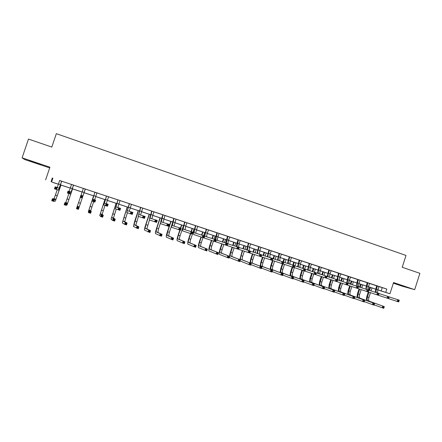 <?xml version="1.0" encoding="UTF-8"?>
<svg xmlns="http://www.w3.org/2000/svg" width="442" height="442" viewBox="0 0 442 442"><rect width="100%" height="100%" fill="white"/><g stroke="black" fill="none" stroke-linecap="round" stroke-linejoin="round"><path stroke-width="0.66" d="M35.747 163.015L40.995 164.667L29.642 160.722L35.747 163.015M397.087 284.256L404.541 286.571L397.087 284.256M52.394 182.237L58.493 184.209M393.336 283.195L402.69 286.333L414.684 289.654L419.9 273.333L402.226 267.266L406.016 255.454L56.344 133.672L51.808 147.07L28.481 139.07L22.1 157.844L24.603 159.501L49.686 167.916M378.96 286.604L386.794 289.057L385.733 292.361L389.954 293.759L377.838 289.958M375.584 289.212L374.667 288.908L375.589 289.195M386.794 289.057L59.659 180.535M61.775 181.237L71.532 184.48M73.599 185.165L83.3 188.391M85.317 189.06L94.942 192.259M96.969 192.927L106.489 196.093M108.533 196.773L117.942 199.9M120.003 200.58L129.302 203.674M131.373 204.359L140.567 207.414M142.655 208.105L151.744 211.127M153.849 211.823L162.833 214.806M164.949 215.514L173.828 218.464M175.96 219.171L184.734 222.083M186.883 222.796L195.557 225.68M197.718 226.398L206.292 229.249M208.464 229.967L216.945 232.785M219.133 233.509L227.514 236.293M229.713 237.028L238 239.779M240.205 240.514L248.398 243.233M250.625 243.973L258.725 246.664M260.957 247.404L268.963 250.067M271.211 250.813L279.129 253.443M281.383 254.189L289.212 256.791M291.482 257.542L299.217 260.117M301.499 260.874L309.151 263.415M311.439 264.178L319.008 266.692M321.306 267.454L328.787 269.94M331.097 270.708L338.495 273.162M340.815 273.935L348.13 276.366M350.462 277.14L357.694 279.537M360.031 280.316L367.18 282.692M369.534 283.471L376.601 285.819M378.993 286.565L376.601 285.77M369.562 283.433L367.18 282.642M360.064 280.278L357.688 279.488M350.495 277.095L348.125 276.311M340.848 273.891L338.495 273.112M331.13 270.664L328.787 269.885M321.34 267.41L319.002 266.637M311.472 264.134L308.118 263.018L309.162 263.598L307.544 270.023M301.532 260.83L299.217 260.062M290.156 264.261C289.797 263.581 289.88 262.393 290.394 260.692L291.377 257.669L292.576 257.83L289.212 256.736M281.416 254.15L279.123 253.388M271.244 250.769L268.963 250.012M259.465 254.128L259.852 250.586L260.852 247.531L262.078 247.697L258.719 246.608M250.658 243.929L248.398 243.177M240.244 240.47L237.995 239.724M229.746 236.984L227.508 236.238M217.514 240.415C217.232 239.912 217.398 238.691 218 236.741L219.022 233.636L220.287 233.812L216.945 232.73M208.502 229.928L206.292 229.194M197.751 226.354L195.557 225.624M186.916 222.757L184.734 222.028M175.993 219.127L173.822 218.403M164.982 215.469L162.827 214.751M153.882 211.779L151.744 211.072M142.694 208.066L140.567 207.359M131.412 204.315L129.296 203.613M120.036 200.535L117.937 199.839M108.572 196.729L106.489 196.033M94.638 199.817L96.853 193.06L98.235 193.264L94.942 192.198M85.356 189.016L83.295 188.331M73.637 185.121L71.527 184.419M61.814 181.192L59.653 180.474M45.642 179.861L49.929 167.192L22.1 157.844M52.338 177.938L51.079 181.656M414.684 289.654L393.546 282.554L389.954 293.759M58.477 184.248L52.366 182.319M377.849 289.902L379.054 290.278L377.855 289.88M375.606 289.134L368.424 286.759M366.18 286.018L358.915 283.615M356.683 282.88L349.335 280.449M347.119 279.714L339.688 277.256M337.478 276.526L329.964 274.04M327.765 273.311L320.168 270.797M317.98 270.079L310.295 267.532M308.118 266.813L300.345 264.244M298.179 263.526L290.322 260.929M288.167 260.216L280.217 257.587M278.079 256.879L270.04 254.222M267.907 253.515L259.78 250.824M257.664 250.128L249.437 247.404M247.332 246.708L239.017 243.956M236.929 243.266L228.514 240.487M226.437 239.796L217.923 236.984M215.862 236.299L207.254 233.453M205.204 232.774L196.497 229.895M194.463 229.221L185.657 226.31M183.634 225.641L174.723 222.696M172.723 222.033L163.706 219.05M161.717 218.392L152.6 215.376M150.628 214.724L141.401 211.674M139.445 211.027L130.114 207.939M128.169 207.298L118.732 204.176M116.804 203.535L107.251 200.381M105.345 199.745L95.682 196.552M93.792 195.928L84.013 192.695L80.461 203.27L84.019 192.695M82.135 192.071L72.284 188.811M70.355 188.176L60.455 184.9M377.866 289.847L385.733 292.361M60.471 184.861L70.372 188.137M72.3 188.773L82.151 192.032M84.03 192.651L93.803 195.889M95.699 196.513L105.356 199.707M107.268 200.342L116.815 203.497M118.743 204.138L128.186 207.259M130.125 207.9L139.457 210.989M141.412 211.635L150.639 214.685M152.612 215.337L161.728 218.354M163.717 219.011L172.734 221.995M174.739 222.657L183.645 225.602M185.668 226.271L194.474 229.188M196.508 229.857L205.215 232.741M207.265 233.415L215.873 236.266M217.934 236.945L226.448 239.763M228.525 240.448L236.94 243.233M239.028 243.923L247.349 246.675M249.448 247.371L257.675 250.089M259.791 250.791L267.918 253.476M270.051 254.183L278.09 256.841M280.228 257.548L288.178 260.178M290.333 260.89L298.19 263.493M300.356 264.205L308.129 266.78M310.306 267.498L317.991 270.04M320.179 270.764L327.776 273.278M329.975 274.001L337.489 276.488M339.699 277.222L347.13 279.675M349.346 280.41L356.694 282.841M358.926 283.582L366.191 285.985M368.429 286.725L375.617 289.101M382.192 287.681L381.148 290.93M52.852 178.275L51.615 181.933M377.352 285.996L376.418 289.156C375.949 290.775 375.976 291.952 376.512 292.692M379.009 286.543L377.927 289.654C377.457 291.261 377.49 292.438 378.015 293.179M375.181 292.261L376.601 285.747M389.187 296.913L399.275 300.184L398.712 301.952L388.64 298.632M398.85 301.411L399.076 300.704L398.43 300.488L398.203 301.201L398.85 301.411L398.712 301.952M398.203 301.201L397.098 301.422L397.667 299.654L398.43 300.488M377.358 286.228L376.612 286.002M399.076 300.704L399.275 300.184M366.263 300.455L366.733 296.748L368.274 291.941M368.832 290.212L369.799 287.217M371.993 287.941L371.031 290.919M370.473 292.665L368.926 297.477C368.385 299.449 368.512 300.698 369.308 301.212L384.297 306.621L383.75 308.328L374.087 304.842M370.512 287.449L369.551 290.444M368.993 292.179L367.44 296.996C366.899 298.969 367.026 300.212 367.821 300.731L384.297 306.621L384.081 307.129L383.457 306.93L383.236 307.61L383.86 307.814L384.081 307.129M383.236 307.61L382.192 307.82L382.739 306.113L383.457 306.93M383.86 307.814L383.75 308.328M367.91 282.858L366.971 286.029L367.02 289.56M369.578 283.41L368.49 286.532L368.545 290.057M365.733 289.145L367.18 282.615M379.037 293.571L389.203 296.864L388.634 298.643L378.479 295.295M388.756 298.09L388.988 297.383L388.336 297.168L388.109 297.88L388.756 298.09L388.634 298.643M388.109 297.88L387.015 298.107L387.584 296.333L388.336 297.168M367.921 283.09L367.192 282.874M388.988 297.383L389.203 296.864M358.396 279.698L357.456 282.88L357.467 286.41M360.081 280.256L358.987 283.388C358.49 285.101 358.517 286.305 359.075 286.996M356.219 286.002L357.688 279.46M368.799 290.201L379.054 293.521L378.479 295.306L326.445 278.189M378.584 294.748L378.816 294.035L378.159 293.819L377.932 294.532L378.584 294.748L378.479 295.306M377.932 294.532L376.844 294.764L377.418 292.985L378.159 293.819M358.407 279.93L357.7 279.72M378.816 294.035L379.054 293.521M356.965 297.444L357.456 293.72L359.009 288.897M359.573 287.156L360.539 284.151M362.722 284.875L361.76 287.864M361.197 289.615L359.639 294.449C359.092 296.427 359.208 297.67 359.981 298.179L374.534 303.45L373.987 305.162L364.252 301.643M361.23 284.383L360.269 287.377M359.705 289.123L358.147 293.958C357.6 295.936 357.711 297.184 358.479 297.693L374.534 303.45L374.302 303.958L373.672 303.753L373.451 304.439L374.081 304.643L374.302 303.958M373.451 304.439L372.413 304.648L372.965 302.941L373.672 303.753M374.081 304.643L373.987 305.162M347.6 294.411L348.114 290.67L349.677 285.83M350.241 284.073L351.213 281.068M353.385 281.786L352.423 284.781M351.854 286.549L350.291 291.394C349.738 293.377 349.832 294.621 350.583 295.123L364.7 300.256L364.147 301.969L354.34 298.411M351.882 281.289L350.915 284.294M350.346 286.051L348.782 290.902C348.23 292.886 348.324 294.129 349.069 294.632L364.7 300.256L364.451 300.759L363.816 300.549L363.595 301.24L364.225 301.444L364.451 300.759M363.595 301.24L362.562 301.455L363.114 299.737L363.816 300.549M364.225 301.444L364.147 301.969M348.81 276.515L347.865 279.709L347.837 283.239M350.506 277.079L349.407 280.217C348.909 281.935 348.92 283.134 349.451 283.819M346.627 282.841L348.125 276.283M358.479 286.803L368.816 290.151L368.241 291.941L368.562 290.659L367.904 290.438L367.672 291.156L368.33 291.372M367.672 291.156L366.595 291.394L367.169 289.604L367.904 290.438M348.821 276.747L348.136 276.543M368.562 290.659L368.816 290.151M339.152 273.305L338.207 276.51C337.694 278.25 337.699 279.454 338.213 280.129M340.865 273.874L339.76 277.023C339.257 278.742 339.252 279.941 339.754 280.626M336.97 279.659L338.489 273.084M348.075 283.377L358.495 286.748L357.921 288.543L358.224 287.256L357.561 287.035L357.329 287.753L357.992 287.974M357.329 287.753L356.258 288.002L356.838 286.201L357.561 287.035M339.163 273.543L338.506 273.344M358.224 287.256L358.495 286.748M329.423 270.073L328.472 273.289C327.958 275.029 327.942 276.233 328.434 276.902M331.146 270.642L330.036 273.808C329.528 275.521 329.511 276.72 329.986 277.399M327.235 276.515L328.782 269.858M337.589 279.924L348.097 283.322L347.511 285.123L347.804 283.825L347.13 283.604L346.898 284.322L347.572 284.543M346.898 284.322L345.837 284.576L346.418 282.769L347.13 283.604M329.434 270.311L328.798 270.123M347.804 283.825L348.097 283.322M338.163 291.361L338.705 287.593L340.274 282.742M340.843 280.974L341.815 277.963M343.981 278.675L343.014 281.676M342.439 283.455L340.87 288.317C340.312 290.306 340.39 291.549 341.113 292.046L354.788 297.03L354.23 298.753L344.351 295.157M342.467 278.178L341.495 281.184M340.926 282.957L339.351 287.819C338.793 289.814 338.87 291.057 339.589 291.549L354.788 297.03L354.517 297.532L353.876 297.322L353.655 298.013L354.296 298.223L354.517 297.532M353.655 298.013L352.633 298.239L353.191 296.516L353.876 297.322M354.296 298.223L354.23 298.753M328.66 288.283L329.224 284.499L330.804 279.626M331.378 277.847L332.351 274.83M334.506 275.543L333.539 278.543M332.959 280.339L331.378 285.217C330.815 287.212 330.881 288.455 331.572 288.946L344.793 293.786L344.235 295.516L334.285 291.875M332.981 275.04L332.008 278.051M331.428 279.836L329.848 284.72C329.284 286.714 329.351 287.957 330.041 288.444L344.793 293.786L344.511 294.284L343.865 294.074L343.644 294.764L344.285 294.974L344.511 294.284M343.644 294.764L342.627 294.996L343.185 293.261L343.865 294.074M344.285 294.974L344.235 295.516M319.085 285.184L319.677 281.377L321.257 276.493M321.842 274.697L322.82 271.675M324.964 272.388L323.992 275.388M323.4 277.2L321.815 282.095C321.246 284.096 321.295 285.339 321.964 285.819L334.727 290.516L334.163 292.25L324.135 288.565M323.428 271.88L322.45 274.896M321.864 276.692L320.279 281.593C319.71 283.593 319.754 284.836 320.417 285.317L334.727 290.516L334.423 291.007L333.771 290.797L333.55 291.493L334.196 291.703L334.423 291.007M333.55 291.493L332.539 291.726L333.102 289.985L333.771 290.797M334.196 291.703L334.163 292.25M309.439 282.068L310.052 278.239L311.643 273.333M312.229 271.526L313.212 268.498M315.345 269.206L314.373 272.211M313.781 274.034L312.185 278.952C311.61 280.957 311.643 282.2 312.284 282.67L324.577 287.217L324.008 288.957L313.908 285.228M313.798 268.692L312.82 271.714M312.229 273.526L310.632 278.443C310.057 280.455 310.091 281.692 310.726 282.167L324.577 287.217L324.257 287.703L323.599 287.493L323.373 288.19L324.03 288.405L324.257 287.703M323.373 288.19L322.378 288.427L322.942 286.687L323.599 287.493M324.03 288.405L324.008 288.957M299.715 278.924L300.361 275.073L301.958 270.15M302.549 268.327L303.538 265.299M305.66 266.001L304.676 269.018M304.085 270.852L302.483 275.78C301.897 277.797 301.914 279.035 302.527 279.499L314.345 283.891L313.776 285.642L303.604 281.863M304.096 265.487L303.118 268.509M302.521 270.338L300.919 275.272C300.339 277.283 300.35 278.526 300.958 278.99L314.345 283.891L314.008 284.377L313.345 284.162L313.118 284.863L313.781 285.079L314.008 284.377M313.118 284.863L312.129 285.107L312.698 283.355L313.345 284.162M313.781 285.079L313.776 285.642M289.919 275.764L290.593 271.88L292.201 266.946M292.797 265.106L293.786 262.073M295.897 262.775L294.891 265.869M294.317 267.631L292.703 272.587C292.118 274.609 292.112 275.847 292.698 276.305L304.035 280.543L303.461 282.294L293.212 278.471M294.328 262.255L293.339 265.283M292.742 267.123L291.129 272.073C290.543 274.095 290.538 275.333 291.118 275.791L304.035 280.543L303.676 281.024L303.013 280.808L302.787 281.51L303.45 281.725L303.676 281.024M302.787 281.51L301.803 281.758L302.372 280.001L303.013 280.808M303.45 281.725L303.461 282.294M280.051 272.581L280.753 268.67L282.372 263.714M282.974 261.868L283.963 258.824M286.062 259.52L285.051 262.625M284.471 264.393L282.852 269.371C282.261 271.399 282.239 272.637 282.792 273.084L293.637 277.162L293.068 278.924L282.742 275.046M284.477 258.995L283.488 262.034M282.886 263.885L281.267 268.852C280.67 270.88 280.648 272.117 281.2 272.565L293.637 277.162L293.267 277.642L292.593 277.427L292.366 278.134L293.035 278.349L293.267 277.642M292.366 278.134L291.394 278.383L291.963 276.62L292.593 277.427M293.035 278.349L293.068 278.924M270.106 269.377L270.841 265.432L272.465 260.448M273.046 258.68L274.068 255.553M276.151 256.244L275.139 259.355M274.554 261.134L272.924 266.128C272.327 268.161 272.289 269.399 272.813 269.841L283.162 273.758L282.587 275.526L272.189 271.592M274.559 255.714L273.537 258.841M272.963 260.609L271.327 265.609C270.731 267.642 270.686 268.88 271.211 269.316L283.162 273.758L282.769 274.233L282.095 274.012L281.863 274.725L282.537 274.946L282.769 274.233M281.863 274.725L280.897 274.979L281.477 273.211L282.095 274.012M282.537 274.946L282.587 275.526M260.089 266.15L260.852 262.167L262.487 257.167M263.067 255.388L264.095 252.255M266.167 252.94L265.15 256.056M264.565 257.852L262.924 262.863C262.321 264.902 262.266 266.139 262.758 266.57L272.598 270.327L272.018 272.101L261.548 268.106M264.559 252.41L263.537 255.542M262.957 257.321L261.316 262.338C260.708 264.377 260.653 265.614 261.139 266.045L272.598 270.327L272.189 270.797L271.504 270.576L271.272 271.289L271.957 271.51L272.189 270.797M271.272 271.289L270.316 271.554L270.896 269.775L271.504 270.576M271.957 271.51L272.018 272.101M249.99 262.902L250.785 258.879L252.432 253.863M253.017 252.073L254.045 248.929M256.106 249.614L255.089 252.73M254.493 254.542L252.846 259.57C252.233 261.614 252.161 262.852 252.625 263.272L261.951 266.869L261.371 268.648L250.824 264.587M254.487 249.078L253.459 252.216M252.874 254.006L251.227 259.04C250.614 261.089 250.537 262.321 250.995 262.741L261.951 266.869L261.52 267.333L260.835 267.112L260.598 267.824L261.288 268.051L261.52 267.333M260.598 267.824L259.653 268.095L260.239 266.311L260.835 267.112M261.288 268.051L261.371 268.648M239.813 259.631L242.293 250.531M242.89 248.724L243.918 245.581M245.973 246.26L244.945 249.382M244.349 251.211L242.691 256.255C242.072 258.305 241.984 259.542 242.415 259.957L251.216 263.377L250.631 265.167L240.034 260.962M244.338 245.719L243.31 248.863M242.713 250.669L241.056 255.719C240.437 257.774 240.343 259.006 240.774 259.421L251.216 263.377L250.769 263.841L250.073 263.62L249.84 264.338L250.531 264.559L250.769 263.841M249.84 264.338L248.901 264.609L249.487 262.819L250.073 263.62M250.531 264.559L250.631 265.167M232.475 247.305L230.812 252.376C230.188 254.432 230.072 255.664 230.47 256.073L240.398 259.863L239.807 261.658L229.917 257.774C229.315 257.167 229.481 255.321 230.42 252.233L232.083 247.177M232.68 245.354L233.719 242.205M235.757 242.879L234.73 246.006M234.122 247.852L232.459 252.912C231.835 254.973 231.724 256.205 232.127 256.609L240.398 259.863L239.923 260.321L239.227 260.095L238.989 260.819L239.691 261.045L239.923 260.321M234.111 242.338L233.078 245.481M230.47 256.073L232.133 256.609L230.47 256.073M238.989 260.819L238.061 261.095L238.652 259.294L239.227 260.095M239.691 261.045L239.807 261.658M222.16 243.918L220.486 249.001C219.856 251.067 219.724 252.299 220.088 252.691L229.486 256.316L228.895 258.122L219.53 254.41C218.978 253.813 219.177 251.968 220.122 248.868L221.79 243.796M222.398 241.956L223.437 238.807M225.459 239.476L224.431 242.597M223.818 244.465L222.149 249.542C221.514 251.608 221.387 252.841 221.757 253.238L229.486 256.316L228.995 256.774L228.293 256.542L228.055 257.266L228.757 257.498L228.995 256.774M223.801 238.929L222.768 242.072M221.757 253.238L220.088 252.691L221.762 253.238M228.055 257.266L227.133 257.553L227.729 255.747L228.293 256.542M228.757 257.498L228.895 258.122M211.762 240.503L210.083 245.603C209.442 247.68 209.293 248.907 209.624 249.294L218.486 252.741L217.889 254.553L209.066 251.012C208.558 250.432 208.784 248.586 209.746 245.476L211.42 240.387M212.033 238.531L213.072 235.376M215.088 236.045L214.055 239.166M213.436 241.056L211.757 246.15C211.116 248.222 210.967 249.454 211.309 249.84L218.486 252.741L217.972 253.194L217.265 252.962L217.028 253.691L217.735 253.918L217.972 253.194M213.414 235.492L212.381 238.636M209.624 249.294L211.315 249.84L209.624 249.294M217.028 253.691L216.116 253.979L216.713 252.167L217.265 252.962M217.735 253.918L217.889 254.553M201.287 237.061L199.596 242.177C198.95 244.26 198.778 245.487 199.082 245.862L207.392 249.139L206.795 250.957L198.513 247.586C198.06 247.023 198.314 245.177 199.287 242.061L200.972 236.956M201.591 235.072L202.629 231.923M204.629 232.586L203.596 235.713M202.972 237.619L201.281 242.73C200.635 244.807 200.469 246.039 200.778 246.415L207.392 249.139L206.862 249.586L206.149 249.354L205.906 250.084L206.624 250.316L206.862 249.586M202.95 232.028L201.911 235.172M199.082 245.862L200.778 246.415L199.082 245.862M205.906 250.084L205.011 250.376L205.607 248.559L206.149 249.354M206.624 250.316L206.795 250.957M190.729 233.591L189.027 238.73C188.375 240.813 188.181 242.039 188.452 242.409L196.209 245.503L195.607 247.332L187.883 244.139C187.474 243.586 187.762 241.746 188.745 238.619L190.436 233.498M191.071 231.586L192.11 228.442M194.093 229.1L190.729 239.282C190.077 241.371 189.889 242.597 190.159 242.962L196.209 245.503L195.657 245.945L194.939 245.713L194.695 246.443L195.414 246.68L195.657 245.945M192.397 228.542L191.358 231.685M188.452 242.409L190.165 242.962L188.452 242.409M194.695 246.443L193.806 246.746L194.408 244.918L194.939 245.713M195.414 246.68L195.607 247.332M180.087 230.094L178.375 235.249C177.717 237.343 177.507 238.57 177.739 238.923L184.933 241.84L184.331 243.675L177.17 240.663C176.811 240.128 177.132 238.288 178.12 235.15L179.822 230.011M180.458 228.094L181.502 224.939M183.474 225.591L180.087 235.807C179.43 237.901 179.22 239.128 179.463 239.487L184.933 241.84L184.358 242.277L183.634 242.045L183.391 242.78L184.115 243.012L184.358 242.277M181.767 225.022L180.717 228.177M179.463 239.487L177.739 238.923L179.469 239.487M183.391 242.78L182.513 243.083L183.121 241.249L183.634 242.045M184.115 243.012L184.331 243.675M171.048 221.481L167.64 231.746L166.943 235.415L173.562 238.144L172.955 239.984L166.369 237.161C166.065 236.636 166.413 234.801 167.413 231.652L170.816 221.403M172.198 223.779L169.369 232.31L168.678 235.978L173.562 238.144L172.966 238.581L172.231 238.343L171.988 239.078L172.723 239.315L172.966 238.581M166.943 235.415L168.684 235.978L166.943 235.415M171.988 239.078L171.12 239.393L171.734 237.547L172.231 238.343M172.723 239.315L172.955 239.984M160.247 217.906L156.822 228.21L156.059 231.873L162.098 234.42L161.485 236.266L155.479 233.625C155.23 233.122 155.612 231.288 156.623 228.127L160.043 217.84M160.628 222.558L158.562 228.779L157.811 232.448L162.098 234.42L161.479 234.851L160.739 234.608L160.49 235.348L161.231 235.592L161.479 234.851M156.059 231.873L157.811 232.448L156.059 231.873M160.49 235.348L159.639 235.669L160.253 233.818L160.739 234.608M161.231 235.592L161.485 236.266M319.621 266.813L318.66 270.045C318.146 271.78 318.118 272.985 318.577 273.648M321.356 267.393L320.24 270.565C319.732 272.278 319.699 273.476 320.141 274.156M317.428 273.283L319.002 266.609M327.014 276.443L337.605 279.869L337.019 281.676L337.296 280.366L336.622 280.14L336.384 280.869L337.064 281.09M336.384 280.869L335.334 281.123L335.92 279.311L336.622 280.14M319.632 267.051L319.013 266.874M337.296 280.366L337.605 279.869M309.743 263.531L308.776 266.775C308.256 268.509 308.212 269.708 308.643 270.371M311.488 264.117L310.367 267.3C309.853 269.007 309.809 270.206 310.223 270.88M316.35 272.935L327.03 276.383L326.445 278.2L315.781 274.686M326.467 277.604L326.704 276.874L326.019 276.653L325.787 277.377L326.467 277.604L326.445 278.2M325.787 277.377L324.743 277.642L325.329 275.819L326.019 276.653M309.754 263.769L309.162 263.598M326.704 276.874L327.03 276.383M299.786 260.228L298.82 263.482C298.295 265.211 298.234 266.41 298.632 267.073M301.549 260.813L300.416 264.012C299.903 265.714 299.842 266.907 300.228 267.581M297.588 266.736L299.217 260.034M305.599 269.393L316.367 272.869L315.776 274.692L305.024 271.15M315.781 274.09L316.019 273.36L315.334 273.134L315.096 273.863L315.781 274.09L315.776 274.692M315.096 273.863L314.063 274.128L314.654 272.305L315.334 273.134M299.798 260.465L299.228 260.299M316.019 273.36L316.367 272.869M289.753 256.89L288.781 260.161C288.256 261.885 288.178 263.084 288.549 263.747M287.549 263.426L289.206 256.714M294.753 265.83L305.621 269.327L305.024 271.161L294.184 267.587M305.013 270.548L305.251 269.813L304.555 269.587L304.317 270.322L305.013 270.548L305.024 271.161M304.317 270.322L303.289 270.592L303.886 268.758L304.555 269.587M289.764 257.133L289.223 256.979M305.251 269.813L305.621 269.327M279.642 253.537L278.664 256.813C278.14 258.537 278.046 259.73 278.383 260.393M281.432 254.128L280.294 257.349C279.775 259.045 279.681 260.233 280.007 260.907M277.438 260.089L279.123 253.36M283.825 262.233L294.781 265.758L294.179 267.598L283.25 263.99M294.151 266.974L294.389 266.239L293.692 266.007L293.449 266.747L294.151 266.974L294.179 267.598M293.449 266.747L292.433 267.023L293.035 265.183L293.692 266.007M279.659 253.774L279.14 253.631M294.389 266.239L294.781 265.758M269.454 250.15L268.471 253.443C267.946 255.161 267.835 256.349 268.145 257.012M271.261 250.747L270.112 253.984L269.775 257.531M267.244 256.725L268.963 249.984M272.797 258.603L283.847 262.156L283.245 264.001L261.1 256.708M283.195 263.371L283.438 262.631L282.731 262.399L282.493 263.139L283.195 263.371L283.245 264.001M282.493 263.139L281.482 263.421L282.084 261.576L282.731 262.399M269.471 250.393L268.974 250.255M283.438 262.631L283.847 262.156M259.189 246.741L258.2 250.045C257.675 251.752 257.548 252.94 257.819 253.603M256.973 253.332L258.719 246.581M261.681 254.946L272.825 258.52L272.217 260.377L272.394 258.995L271.681 258.763L271.438 259.504L272.15 259.741M271.438 259.504L270.443 259.791L271.045 257.94L271.681 258.763M259.205 246.984L258.73 246.851M272.394 258.995L272.825 258.52M248.84 243.299L247.846 246.619L247.415 250.166M250.675 243.912L249.515 247.166L249.078 250.702M246.625 249.918L248.398 243.155M250.465 251.26L261.708 254.863L261.095 256.725L249.885 253.023M261.012 256.073L261.255 255.327L260.537 255.095L260.294 255.841L261.012 256.073L261.095 256.725M260.294 255.841L259.305 256.133L259.918 254.272L260.537 255.095M248.857 243.548L248.41 243.42M261.255 255.327L261.708 254.863M238.415 239.835L236.934 246.702M240.26 240.448L239.089 243.719L238.614 247.255M236.194 246.47L237.995 239.697M239.155 247.542L250.498 251.167L249.885 253.034L204.547 238.116L204.276 237.299M249.78 252.382L250.023 251.631L249.299 251.393L249.056 252.144L249.78 252.382L249.885 253.034M249.056 252.144L248.078 252.443L248.691 250.57L249.299 251.393M238.426 240.083L238.006 239.967M250.023 251.631L250.498 251.167M227.901 236.343L226.365 243.216M229.763 236.962L228.586 240.244C227.989 242.194 227.845 243.42 228.155 243.923M225.68 242.995L227.508 236.216M227.752 243.791L239.188 247.443L238.575 249.321L238.697 247.901L237.967 247.658L237.719 248.415L238.448 248.653M237.719 248.415L236.752 248.719L237.371 246.84L237.967 247.658M227.917 236.592L227.525 236.487M238.697 247.901L239.188 247.443M217.309 232.823L215.718 239.708M215.083 239.498L216.939 232.702M216.243 240.012L227.785 243.686L227.166 245.57L227.271 244.139L226.536 243.896L226.287 244.653L227.022 244.896M226.287 244.653L225.326 244.967L225.95 243.078L226.536 243.896M217.32 233.072L216.956 232.978M227.271 244.139L227.785 243.686M206.629 229.276L205.613 232.641C204.966 234.735 204.795 235.967 205.11 236.348L216.282 239.895L215.663 241.785L215.746 240.343L215.005 240.1L214.751 240.857L215.497 241.105M208.519 229.906L207.331 233.21C206.723 235.161 206.541 236.382 206.784 236.879M204.403 235.978L206.287 229.166M214.751 240.857L213.806 241.177L214.431 239.282L215.005 240.1M206.641 229.525L206.303 229.437M215.746 240.343L216.282 239.895M195.861 225.702L194.845 229.083C194.187 231.177 193.999 232.409 194.276 232.779L204.685 236.072L204.055 237.973L193.69 234.542C193.27 233.989 193.552 232.138 194.535 228.995L195.552 225.597M197.767 226.332L196.574 229.652C195.961 231.597 195.762 232.818 195.966 233.31M203.873 237.282L204.121 236.52L203.375 236.271L203.121 237.034L203.873 237.282L204.055 237.973M203.121 237.034L202.187 237.36L202.812 235.459L203.375 236.271M195.878 225.95L195.568 225.873M204.121 236.52L204.685 236.072M185.016 222.094L183.988 225.492C183.325 227.591 183.115 228.823 183.358 229.183L192.983 232.216L192.353 234.127L182.767 230.956C182.402 230.415 182.717 228.569 183.712 225.414L184.734 222M186.933 222.735L185.734 226.066L185.065 229.718M192.143 233.42L192.397 232.658L191.64 232.409L191.386 233.177L192.143 233.42L192.353 234.127M191.386 233.177L190.463 233.509L191.099 231.597L191.64 232.409M185.027 222.348L184.75 222.282M192.397 232.658L192.983 232.216M174.076 218.464L172.352 225.558L181.176 228.332L180.54 230.243L171.756 227.337C171.446 226.812 171.789 224.967 172.794 221.801L173.822 218.376M176.01 219.105L174.076 226.094M180.314 229.531L180.568 228.763L179.806 228.514L179.551 229.282L180.314 229.531L180.54 230.243M179.551 229.282L178.64 229.619L179.275 227.702L179.806 228.514M180.568 228.763L181.176 228.332M163.048 214.801L161.258 221.901L169.269 224.409L168.634 226.332L160.661 223.691C160.402 223.177 160.778 221.337 161.794 218.16L162.827 214.724M165.004 215.447L162.999 222.436M168.38 225.608L168.64 224.834L167.872 224.586L167.612 225.354L168.38 225.608L168.634 226.332M167.612 225.354L166.711 225.702L167.352 223.774L167.872 224.586M168.64 224.834L169.269 224.409M151.932 211.105L150.07 218.215L157.258 220.447L156.617 222.381L149.468 220.011C149.263 219.519 149.678 217.679 150.7 214.492L151.739 211.044M153.904 211.762L151.833 218.751M156.346 221.646L156.601 220.873L155.827 220.619L155.567 221.392L156.346 221.646L156.617 222.381M155.567 221.392L154.683 221.746L155.324 219.812L155.827 220.619M156.601 220.873L157.258 220.447M140.727 207.381L138.794 214.503L145.142 216.458L144.495 218.398L138.191 216.304L140.562 207.331M142.711 208.044L140.578 215.033M144.202 217.652L144.462 216.878L143.678 216.619L143.418 217.398L144.202 217.652L144.495 218.398M143.418 217.398L142.545 217.757L143.191 215.812L143.678 216.619M144.462 216.878L145.142 216.458M129.429 203.629L127.423 210.757L132.915 212.431L132.268 214.376L130.296 213.729L126.815 212.563L129.296 203.585M131.429 204.292L129.23 211.282M131.948 213.624L132.208 212.845L131.423 212.585L131.158 213.364L131.948 213.624L132.268 214.376M131.158 213.364L130.296 213.729L130.948 211.779L131.423 212.585M132.208 212.845L132.915 212.431M118.042 199.845L115.953 206.978L120.583 208.364L119.931 210.32L115.345 208.795L117.937 199.812M120.058 200.513L117.787 207.486M119.589 209.558L119.848 208.773L119.053 208.513L118.793 209.298L119.589 209.558L119.931 210.32M118.793 209.298L117.942 209.668L118.6 207.712L119.053 208.513M119.848 208.773L120.583 208.364M149.363 214.304L145.915 224.647L145.092 228.31L150.534 230.663L149.915 232.52L144.506 230.067C144.307 229.575 144.722 227.746 145.744 224.575L149.186 214.248M149.424 219.95L146.855 228.884L150.534 230.663L149.893 231.089L149.147 230.846L148.899 231.591L149.645 231.829L149.893 231.089M145.092 228.31L146.855 228.884L145.092 228.31M148.899 231.591L148.053 231.912L148.672 230.055L149.147 230.846M149.645 231.829L149.915 232.52M138.385 210.674L134.031 224.713L138.876 226.873L138.252 228.735L133.445 226.475L134.782 220.994L138.241 210.63M138.44 216.387L135.81 225.293L138.876 226.873L138.208 227.293L137.456 227.05L137.208 227.796L137.959 228.039L138.208 227.293M134.031 224.713L135.816 225.293L134.031 224.713M137.208 227.796L136.374 228.127L136.998 226.26L137.456 227.05M137.959 228.039L138.252 228.735M127.324 207.016L122.887 221.088L127.114 223.05L126.489 224.923L124.594 224.309L122.296 222.862L127.208 206.978M127.384 212.757L124.677 221.669L127.114 223.05L126.423 223.464L125.666 223.221L125.418 223.972L126.174 224.216L126.423 223.464M122.887 221.088L124.683 221.674L122.887 221.088M125.418 223.972L124.594 224.309L125.219 222.436L125.666 223.221M126.174 224.216L126.489 224.923M116.174 203.331L111.649 217.436L113.345 218.575L115.251 219.199L114.627 221.077L112.716 220.459L111.058 219.21L116.086 203.298M116.235 209.094L113.456 218.022L115.251 219.199L114.539 219.608L113.776 219.359L113.522 220.11L114.29 220.359L114.539 219.608M111.649 217.436L113.456 218.022L111.649 217.436M113.522 220.11L112.716 220.459L113.345 218.575L113.776 219.359M114.29 220.359L114.627 221.077M106.555 196.033L104.395 203.171L108.141 204.265L107.483 206.232L103.782 204.994L106.483 196.005M108.588 196.707L106.262 203.646M107.119 205.458L107.378 204.668L106.577 204.403L106.312 205.193L107.119 205.458L107.483 206.232M106.312 205.193L105.478 205.574L106.135 203.607L106.577 204.403M107.378 204.668L108.141 204.265M104.936 199.613L100.323 213.751L101.362 214.685L103.29 215.309L102.66 217.199L100.732 216.569L99.726 215.536L104.876 199.591M104.997 205.408L102.141 214.342L103.29 215.309L102.555 215.713L101.782 215.464L101.527 216.221L102.301 216.47L102.555 215.713M102.141 214.342L100.323 213.751L102.146 214.342M101.527 216.221L100.732 216.569L101.362 214.685L101.782 215.464M102.301 216.47L102.66 217.199M94.975 192.182L92.737 199.331L95.582 200.127L94.919 202.105L92.124 201.16L94.936 192.171M94.533 201.314L94.798 200.524L93.986 200.259L93.721 201.049L94.533 201.314L94.919 202.105M93.721 201.049L92.897 201.436L93.56 199.464L93.986 200.259M94.798 200.524L95.582 200.127M93.605 195.861L88.903 210.038L89.284 210.757L91.223 211.387L90.588 213.282L88.643 212.652L88.301 211.828L93.577 195.856M93.671 201.69L90.737 210.635L91.223 211.387L90.466 211.79L89.687 211.536L89.428 212.298L90.207 212.547L90.466 211.79M88.903 210.038L90.737 210.635L88.903 210.038M89.428 212.298L88.643 212.652L89.284 210.757L89.687 211.536M90.207 212.547L90.588 213.282M83.311 188.574L81.03 195.336M85.195 189.187L82.251 197.939L85.367 188.994M81.836 197.143L82.251 197.939L80.206 197.265L80.875 195.281L82.914 195.955L82.102 196.347L81.284 196.077L81.019 196.872L81.836 197.143L82.102 196.347M80.206 197.265L81.019 196.872M80.875 195.281L81.284 196.077M80.411 197.336L77.096 206.795L79.057 207.436L78.416 209.337L80.466 203.254L79.057 207.436L78.267 207.828L77.483 207.574L77.228 208.337L78.013 208.591L78.267 207.828M78.013 208.591L78.416 209.337L76.455 208.701L77.096 206.795L77.483 207.574M76.455 208.701L77.228 208.337M71.527 184.391L69.195 191.436M73.438 185.281L71.04 192.182L70.129 191.745L69.46 193.734L70.416 194.027L73.61 185.088M69.024 192.927L69.46 193.734L67.399 193.055L68.074 191.066L70.129 191.745L69.289 192.126L68.466 191.856L68.195 192.657L69.024 192.927L69.289 192.126M67.399 193.055L68.195 192.657M68.074 191.066L68.466 191.856M68.886 193.546L65.781 202.519L64.803 202.801L66.781 203.447L66.134 205.353L67.035 204.928L72.549 188.9M72.516 188.889L67.648 203.127L65.969 203.834L65.173 203.58L64.919 204.342L65.709 204.602L65.969 203.834M65.781 202.519L67.643 203.127L65.781 202.519M65.709 204.602L66.134 205.353L64.156 204.712L64.803 202.801L65.173 203.58M64.156 204.712L64.919 204.342M59.653 180.447L57.256 187.502M61.582 181.347L59.101 188.253L57.228 187.491L56.554 189.491L58.477 190.104L61.753 181.148M56.09 188.673L56.554 189.491L54.476 188.811L55.151 186.806L57.228 187.491L56.361 187.872L55.532 187.596L55.261 188.397L56.09 188.673L56.361 187.872M54.476 188.811L55.261 188.397M55.151 186.806L55.532 187.596M57.267 189.717L54.073 198.712L52.399 198.773L54.394 199.419L53.747 201.342L55.344 201.138L60.985 185.076M60.919 185.054L55.957 199.325L53.559 199.806L52.758 199.546L52.499 200.314L53.3 200.574L53.559 199.806M54.073 198.712L55.957 199.325L54.073 198.712M53.3 200.574L53.747 201.342L51.753 200.69L52.399 198.773L52.758 199.546M51.753 200.69L52.499 200.314M377.927 289.654L376.418 289.156M368.926 297.477L367.44 296.996M368.49 286.532L366.971 286.029M358.987 283.388L357.456 282.88M359.639 294.449L358.147 293.958M350.291 291.394L348.782 290.902M349.407 280.217L347.865 279.709M339.76 277.023L338.207 276.51M330.036 273.808L328.472 273.289M340.87 288.317L339.351 287.819M331.378 285.217L329.848 284.72M330.041 288.444L331.572 288.946L330.047 288.449M321.815 282.095L320.279 281.593M312.185 278.952L310.632 278.443M312.29 282.676L310.732 282.167L312.284 282.67M302.483 275.78L300.919 275.272M300.958 278.99L302.527 279.499L300.963 278.99M292.703 272.587L291.129 272.073M292.703 276.305L291.123 275.791L292.698 276.305M282.852 269.371L281.267 268.852M282.803 273.084L281.206 272.57L282.792 273.084M272.924 266.128L271.327 265.609M272.825 269.841L271.217 269.322L272.813 269.841M262.924 262.863L261.316 262.338M262.769 266.57L261.15 266.045L262.758 266.57M252.846 259.57L251.227 259.04M242.691 256.255L241.056 255.719M242.42 259.957L240.78 259.421L242.415 259.957M232.459 252.912L230.812 252.376M222.149 249.542L220.486 249.001M211.757 246.15L210.083 245.603M201.281 242.73L199.596 242.177M190.729 239.282L189.027 238.73M180.087 235.807L178.375 235.249M169.369 232.31L167.64 231.746M158.562 228.779L156.822 228.21M320.24 270.565L318.66 270.045M310.367 267.3L308.776 266.775M300.416 264.012L298.82 263.482M290.394 260.692L288.781 260.161M280.294 257.349L278.664 256.813M270.112 253.984L268.471 253.443M259.852 250.586L258.2 250.045M249.515 247.166L247.846 246.619M239.089 243.719L237.415 243.166M228.586 240.244L226.895 239.686M218 236.741L216.298 236.177M207.331 233.21L205.613 232.641M196.574 229.652L194.845 229.083M185.734 226.066L183.988 225.492M174.805 222.453L173.043 221.867M163.789 218.807L162.015 218.221M152.678 215.132L150.893 214.541M141.484 211.425L139.678 210.828M130.197 207.69L128.379 207.088M118.815 203.928L116.981 203.32M147.672 225.221L145.915 224.647M136.689 221.635L134.926 221.061M125.622 218.022L123.843 217.442M114.467 214.381L112.671 213.79M107.34 200.127L105.489 199.519M103.224 210.707L101.411 210.116M95.765 196.303L93.903 195.684M91.886 207.005L90.063 206.408M84.102 192.441L82.223 191.822M80.461 203.27L78.615 202.668M79.24 206.895L77.389 206.292L79.24 206.895M72.339 188.552L70.444 187.922M68.935 199.508L67.079 198.9M60.477 184.623L58.565 183.994M57.322 195.712L55.449 195.104"/></g></svg>

